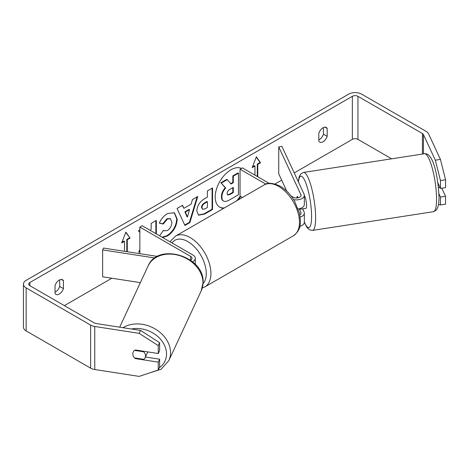 <?xml version="1.0" encoding="UTF-8"?>
<svg xmlns="http://www.w3.org/2000/svg" width="469" height="469" viewBox="0 0 469 469"><rect width="100%" height="100%" fill="white"/><g stroke="black" fill="none" stroke-linecap="round" stroke-linejoin="round"><path stroke-width="0.7" d="M297.493 196.47L297.258 196.505A6.589 1.395 81.2 0 0 296.83 197.977A6.589 1.395 81.2 0 1 297.457 196.388L298.114 197.807M300.166 217.106A7.909 4.567 0 0 0 304.34 213.084A7.909 4.567 0 0 0 304.07 211.9L302.646 208.828M304.34 213.084L304.34 222.23A7.909 4.567 180 0 1 299.855 226.345M299.814 214.896A4.614 2.662 0 0 0 301.045 213.084A4.614 2.662 0 0 0 300.887 212.393L299.199 208.752M293.6 199.589A7.909 4.567 180 0 0 304.34 195.327A7.909 4.567 180 0 0 304.07 194.143L281.916 146.404L278.733 146.891L300.887 194.635A4.614 2.662 180 0 1 301.045 195.327A4.614 2.662 180 0 1 298.196 197.783A4.614 2.662 180 0 1 293.172 197.209L291.114 196.024M242.409 197.496L240.046 196.13L240.046 169.227L242.379 167.884L269.235 183.391M265.876 184.141L240.046 169.227M304.34 195.327L304.34 204.472A7.909 4.567 180 0 1 298.167 208.928M278.733 146.891L278.733 173.8L286.799 191.188M192.501 261.766A7.909 4.567 0 0 0 195.297 258.278A7.909 4.567 0 0 0 192.982 255.054L142.189 225.73L139.856 227.072L139.856 253.688M190.525 260.236A4.614 2.662 0 0 0 192.003 258.278A4.614 2.662 0 0 0 190.649 256.396L139.856 227.072M154.917 257.985L102.647 249.901L103.502 248.06L157.525 256.42M102.647 249.901L102.647 276.804L140.36 282.637M147.671 351.885A6.589 5.2 24.9 0 1 147.36 352.87L145.144 357.648A6.589 5.2 24.9 0 1 143.707 359.342L134.615 357.935A6.589 5.2 24.9 0 1 132.797 353.884A6.589 5.2 24.9 0 1 133.184 352.096A6.589 5.2 24.9 0 1 134.615 350.402L143.707 351.809A6.589 5.2 24.9 0 1 145.531 355.854A6.589 5.2 24.9 0 1 145.144 357.648M143.707 351.809L143.942 351.304M238.035 200.017A22.225 12.833 120 0 0 240.697 196.511M241.465 168.406A22.225 12.833 120 0 0 230.918 169.801A22.225 12.833 120 0 0 216.397 189.388A22.225 12.833 120 0 0 219.803 207.204A22.225 12.833 120 0 0 223.795 208.242M236.569 200.867A22.225 12.833 120 0 0 240.234 196.241M55.043 292.152A6.589 3.805 120 0 0 55.512 291.911A6.589 3.805 120 0 0 59.704 286.453L59.704 279.829M55.043 293.447A6.589 3.805 120 0 0 55.946 294.391A6.589 3.805 120 0 0 59.241 294.063A6.589 3.805 120 0 0 63.432 288.605L63.432 280.691A6.589 3.805 120 0 0 62.535 279.747A6.589 3.805 120 0 0 55.043 285.533L55.043 293.447M323.458 127.556L323.458 134.175A6.589 3.805 -60 0 1 319.266 139.633A6.589 3.805 -60 0 1 318.803 139.873M322.994 141.785A6.589 3.805 -60 0 1 319.7 142.113A6.589 3.805 -60 0 1 318.803 141.169L318.803 133.255A6.589 3.805 -60 0 1 326.289 127.468A6.589 3.805 -60 0 1 327.186 128.412L327.186 136.327A6.589 3.805 -60 0 1 322.994 141.785M139.856 249.836L138.619 252.175L139.856 251.46M139.856 229.933L138.378 230.789L139.856 232.419M156.329 233.89L156.329 220.424L151.165 223.408L151.165 228.972L150.367 230.449M183.895 208.33L191.118 204.162L192.431 199.583L197.76 196.505L189.875 222.599L184.927 225.46L177.042 208.471L182.547 205.287L183.895 208.33L182.271 205.451M391.627 158.809L357.947 139.363A3.951 2.281 0 0 0 352.354 139.363L294.221 172.926M281.687 180.166L275.051 183.995M111.839 278.223L64.364 305.636M435.338 160.199L440.432 159.413L445.55 179.756L440.455 180.547L435.338 160.199L423.443 134.568A3.951 2.281 0 0 0 422.422 133.542L357.947 96.315A3.951 2.281 0 0 0 352.354 96.315L29.881 282.496A3.951 2.281 0 0 0 28.72 284.108A3.951 2.281 0 0 0 29.881 285.721L94.357 322.948A3.951 2.281 0 0 0 96.127 323.54L140.53 330.411L159.624 342.681L159.624 350.583L158.258 353.52L135.342 349.974A6.589 5.2 24.9 0 0 133.184 352.096A6.589 5.2 24.9 0 0 135.342 358.586L158.258 362.132L158.258 370.029L159.624 367.092L159.624 359.19L158.258 362.132M121.952 242.25L124.009 241.06L124.478 241.33L121.682 242.948L125.874 232.137L130.071 238.105L127.275 239.718L127.275 251.742M124.478 241.33L124.478 251.308M257.288 176.491L257.288 164.115L257.757 164.385L260.553 162.772L256.355 156.804L252.164 167.615L254.96 165.997L254.96 175.148M257.757 164.385L257.757 176.76M196.822 211.009L196.822 210.944C197.173 205.621 199.847 201.494 204.836 198.569L207.392 197.091L207.392 190.942L212.557 187.963L212.557 209.485L204.572 214.099L198.534 215.171L196.822 211.009M159.648 235.807L163.353 230.361L163.968 230.807L167.427 230.531C170.212 228.591 171.695 225.841 171.877 222.271L170.435 218.718L167.427 219.029L163.218 224.071L159.331 223.121C160.896 219.199 163.652 215.986 167.585 213.495L174.433 212.75L177.2 219.134C176.749 226.263 173.471 231.885 167.374 236.001L162.573 237.502M440.432 159.413L428.537 133.776A9.228 5.329 0 0 0 426.151 131.39L361.675 94.163A9.228 5.329 0 0 0 348.625 94.163L26.153 280.345A9.228 5.329 0 0 0 23.45 284.108A9.228 5.329 0 0 0 26.153 287.878L90.628 325.099A9.228 5.329 0 0 0 94.761 326.477L139.164 333.348L140.53 330.411M159.624 342.681L158.258 345.624L158.258 353.52M158.258 345.624L139.164 333.348M23.45 284.108L23.45 327.157A9.228 5.329 0 0 0 26.153 330.921L90.628 368.147A9.228 5.329 0 0 0 94.761 369.525L139.164 376.396L158.258 370.029M145.443 356.997L159.624 359.19M440.455 197.056L445.55 196.265L445.55 204.162L440.455 204.953L440.455 197.056L438.931 193.761M440.455 180.547L440.455 188.444L437.899 182.933M438.533 204.308L440.455 204.953M440.455 188.444L445.55 187.659L445.55 179.756M445.55 196.265L441.821 188.233M327.186 128.412L325.023 127.163M327.186 136.327L323.458 134.175M135.576 358.082L135.342 358.586M63.432 280.691L61.269 279.442M63.432 288.605L59.704 286.453M223.127 200.779L223.549 201.025C222.453 200.433 221.901 199.073 221.896 196.957L221.896 196.892C222.019 193.539 223.297 190.59 225.741 188.051L221.28 183.103L227.26 179.656L231.024 184.012L233.292 182.705L233.292 176.174L238.469 173.184L238.469 194.752L229.634 199.853C226.808 201.441 224.78 201.834 223.549 201.025L223.455 200.967M223.086 200.755C221.984 200.163 221.432 198.803 221.432 196.687L221.432 196.628C221.55 193.269 222.834 190.32 225.272 187.782L221.28 183.103M230.713 183.655L232.823 182.435L232.823 175.904L238 172.914L238.469 173.184M232.823 175.904L233.292 176.174M232.823 182.435L233.292 182.705M220.817 182.834L226.797 179.387L227.26 179.656M225.272 187.782L225.741 188.051M219.574 207.064A22.225 12.833 120 0 0 224.329 207.931M125.78 232.389L130.071 238.105M129.602 237.836L126.806 239.448L127.275 239.718M126.806 239.448L126.806 251.665M252.433 166.923L254.491 165.733L254.96 165.997M257.288 164.115L260.084 162.503L256.256 157.056M260.084 162.503L260.553 162.772M189.529 209.69L185.378 212.088L187.442 216.977L189.529 209.69L189.066 209.42L184.909 211.818L185.378 212.088M184.909 211.818L186.973 216.707L187.442 216.977M197.097 196.886L189.406 222.335L189.875 222.599M189.406 222.335L184.727 225.032M201.987 207.749L202.614 209.321L204.971 208.857L207.392 207.456L207.392 201.77L204.941 203.183C203.036 204.367 202.051 205.868 201.987 207.685L201.523 207.48L202.614 209.321M201.523 207.48L201.523 207.415C201.588 205.598 202.573 204.097 204.478 202.913L206.929 201.5L207.392 201.77M212.094 188.233L212.094 209.215L212.557 209.485M212.094 209.215L204.103 213.829L198.311 215.025M155.86 233.621L155.86 220.694M139.029 251.396L139.856 250.921M174.198 212.621L176.737 218.871C176.28 225.999 173.008 231.622 166.905 235.731L162.11 237.232M163.312 230.42L163.968 230.807M170.188 218.595L166.958 218.759L162.755 223.801L163.218 224.071M162.755 223.801L159.396 222.98M227.102 193.521L227.658 194.981L229.904 194.524L233.292 192.566L233.292 187.389L229.874 189.359C228.069 190.473 227.143 191.856 227.102 193.521M227.453 194.811L229.435 194.254L232.823 192.296L232.823 187.659M232.823 192.296L233.292 192.566M304.34 195.684A6.589 1.395 81.2 0 1 306.55 205.586A6.589 1.395 81.2 0 1 305.852 208.424L303.308 208.816A6.589 1.395 81.2 0 1 303.068 208.764M300.013 208.541A6.589 1.395 81.2 0 1 299.697 209.285L303.513 208.693A6.589 1.395 81.2 0 1 303.308 208.816M297.885 197.854L297.258 196.505M299.421 208.699L299.697 209.285M438.492 187.817L440.051 187.571M300.887 212.393L300.887 213.77M300.887 194.635L300.887 196.013M190.649 256.396L190.649 260.166M119.683 327.18L148.04 266.081A29.324 23.128 24.9 0 1 179.586 255.617A29.324 23.128 24.9 0 1 202.971 282.807A29.324 23.128 24.9 0 1 201.242 290.774L168.834 360.602A29.324 23.128 -155.1 0 0 170.564 352.641A29.324 23.128 -155.1 0 0 153.586 328.077A29.324 23.128 -155.1 0 0 123.007 327.696M131.525 329.015A26.03 20.53 24.9 0 1 166.524 353.984A26.03 20.53 24.9 0 1 159.308 367.772M352.354 96.315L352.354 139.363M29.881 282.496L29.881 285.721M94.761 326.477L94.761 369.525M357.947 96.315L357.947 139.363M422.422 133.542L422.422 154.049M423.443 134.568L423.443 153.891M26.153 287.878L26.153 330.921M90.628 325.099L90.628 368.147M221.432 196.628L221.896 196.892M221.432 196.687L221.896 196.957M204.478 202.913L204.941 203.183M201.523 207.415L201.987 207.685M204.103 213.829L204.572 214.099M176.737 218.806L177.2 219.076M176.737 218.871L177.2 219.134M166.905 235.731L167.374 236.001M166.958 218.759L167.427 219.029M229.435 194.254L229.904 194.524M436.563 199.061A29.324 6.197 -98.8 0 0 432.406 168.752A29.324 6.197 -98.8 0 0 424.492 153.726C433.79 152.484 438.286 179.006 439.007 197.226C439.025 201.4 438.638 204.742 437.835 207.257L436.264 210.124L433.456 211.689A29.324 6.197 -98.8 0 0 436.563 199.061M298.237 181.579L299.163 176.872L300.729 174.011L303.543 172.434A29.324 6.197 81.2 0 1 311.463 187.459A29.324 6.197 81.2 0 1 315.619 217.774A29.324 6.197 81.2 0 1 312.512 230.402L433.456 211.689M304.34 222.019A26.03 5.499 -98.8 0 0 311.58 216.426A26.03 5.499 -98.8 0 0 305.823 182.986A26.03 5.499 -98.8 0 0 298.39 181.902M293.389 235.79A29.324 16.931 -120 0 0 297.885 212.287A29.324 16.931 -120 0 0 278.727 186.445A29.324 16.931 -120 0 0 264.059 184.997C267.371 182.359 272.806 182.787 280.374 186.281C286.008 189.646 290.762 194.658 294.649 201.324L299.457 213.26C300.828 222.259 302.024 229.183 293.389 235.79L204.847 286.905L202.28 288.013M264.059 184.997L175.523 236.112A29.324 16.931 60 0 1 190.185 237.566A29.324 16.931 60 0 1 209.344 263.408A29.324 16.931 60 0 1 204.847 286.905M203.042 283.634A26.03 15.031 -120 0 0 204.138 262.347A26.03 15.031 -120 0 0 187.852 241.599A26.03 15.031 -120 0 0 171.982 242.93M195.297 258.278L195.297 264.375M168.834 360.602L161.066 369.291L149.148 373.066M201.242 290.774L203.083 282.315C204.595 256.279 157.731 241.975 148.04 266.081M170.435 218.718L169.966 218.448M303.543 172.434L424.492 153.726M304.334 222.435L306.966 227.453L309.341 229.746L312.512 230.402M175.523 236.112L170.986 240.65L170.288 241.951"/></g></svg>
